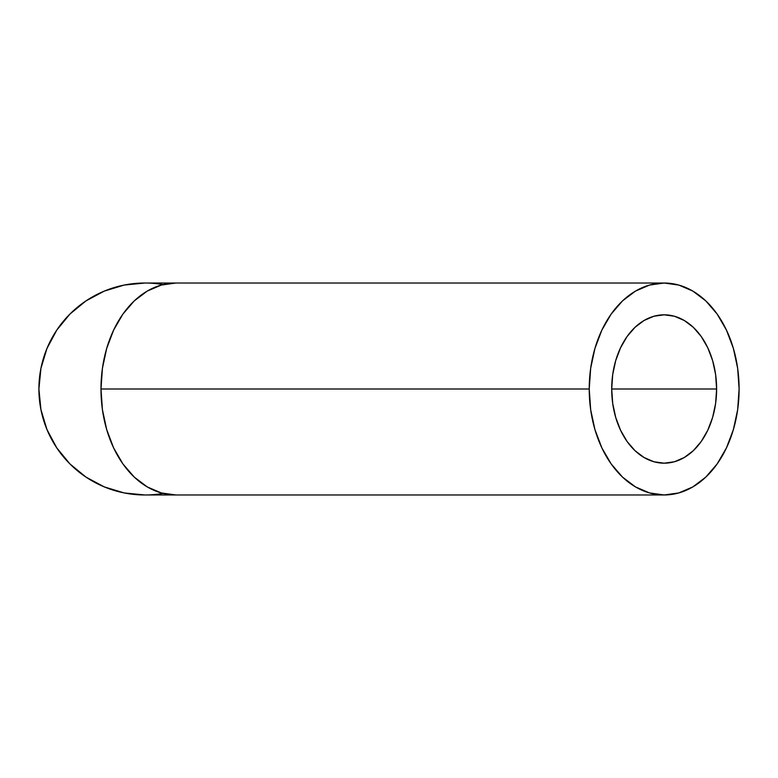 <?xml version="1.0" encoding="UTF-8"?>
<svg xmlns="http://www.w3.org/2000/svg" width="778" height="778" viewBox="0 0 778 778"><rect width="100%" height="100%" fill="white"/><g stroke="black" fill="none" stroke-linecap="round" stroke-linejoin="round"><path stroke-width="1.17" d="M716.616 389L611.702 389A74.182 52.457 -90 0 1 664.159 314.818A74.182 52.457 -90 0 1 716.616 389L715.614 403.471L712.629 417.387L707.776 430.215L701.25 441.457L693.305 450.686L684.241 457.532L674.4 461.762L664.159 463.182L653.928 461.762L644.087 457.532L635.023 450.686L627.068 441.457L620.552 430.215L615.699 417.387L612.714 403.471L611.702 389L612.714 374.529L615.699 360.613L620.552 347.785L627.068 336.543L635.023 327.314L644.087 320.468L653.928 316.238L664.159 314.818L674.4 316.238L684.241 320.468L693.305 327.314L701.25 336.543L707.776 347.785L712.629 360.613L715.614 374.529L716.616 389A74.182 52.457 -90 0 1 664.159 463.182A74.182 52.457 -90 0 1 611.702 389L716.616 389M589.228 389L100.984 389A105.973 74.941 90 0 0 175.916 494.973L161.299 492.941L147.237 486.911L134.283 477.118L122.924 463.941L113.607 447.875L106.683 429.553L102.424 409.675L100.984 389L102.424 368.325L106.683 348.447L113.607 330.125L122.924 314.059L134.283 300.882L147.237 291.089L161.299 285.059L175.916 283.027A105.973 74.941 90 0 0 100.984 389L589.228 389A105.973 74.941 -90 0 1 664.159 283.027A105.973 74.941 -90 0 1 739.1 389A105.973 74.941 -90 0 1 664.159 494.973A105.973 74.941 -90 0 1 589.228 389L590.667 409.675L594.927 429.553L601.851 447.875L611.177 463.941L622.526 477.118L635.49 486.911L649.542 492.941L664.159 494.973L678.786 492.941L692.838 486.911L705.792 477.118L717.151 463.941L726.467 447.875L733.391 429.553L737.661 409.675L739.1 389L737.661 368.325L733.391 348.447L726.467 330.125L717.151 314.059L705.792 300.882L692.838 291.089L678.786 285.059L664.159 283.027L649.542 285.059L635.49 291.089L622.526 300.882L611.177 314.059L601.851 330.125L594.927 348.447L590.667 368.325L589.228 389M163.059 493.408A105.973 105.973 0 0 1 38.9 389A105.973 105.973 0 0 1 163.059 284.592M144.873 283.027L124.198 285.059L104.32 291.089L85.998 300.882L69.942 314.059L62.96 321.771L56.765 330.125L51.416 339.043L46.972 348.447L43.461 358.24L40.933 368.325L39.406 378.614L38.9 389L39.406 399.386L40.933 409.675L43.461 419.76L46.972 429.553L51.416 438.957L56.765 447.875L62.96 456.229L69.942 463.941L85.998 477.118L104.32 486.911L124.198 492.941L144.873 494.973L124.198 492.941L104.32 486.911L85.998 477.118L69.942 463.941L56.765 447.875L46.972 429.553L40.933 409.675L38.9 389L40.933 368.325L46.972 348.447L56.765 330.125L69.942 314.059L85.998 300.882L104.32 291.089L124.198 285.059L144.873 283.027L664.159 283.027M664.159 494.973L144.873 494.973"/></g></svg>
